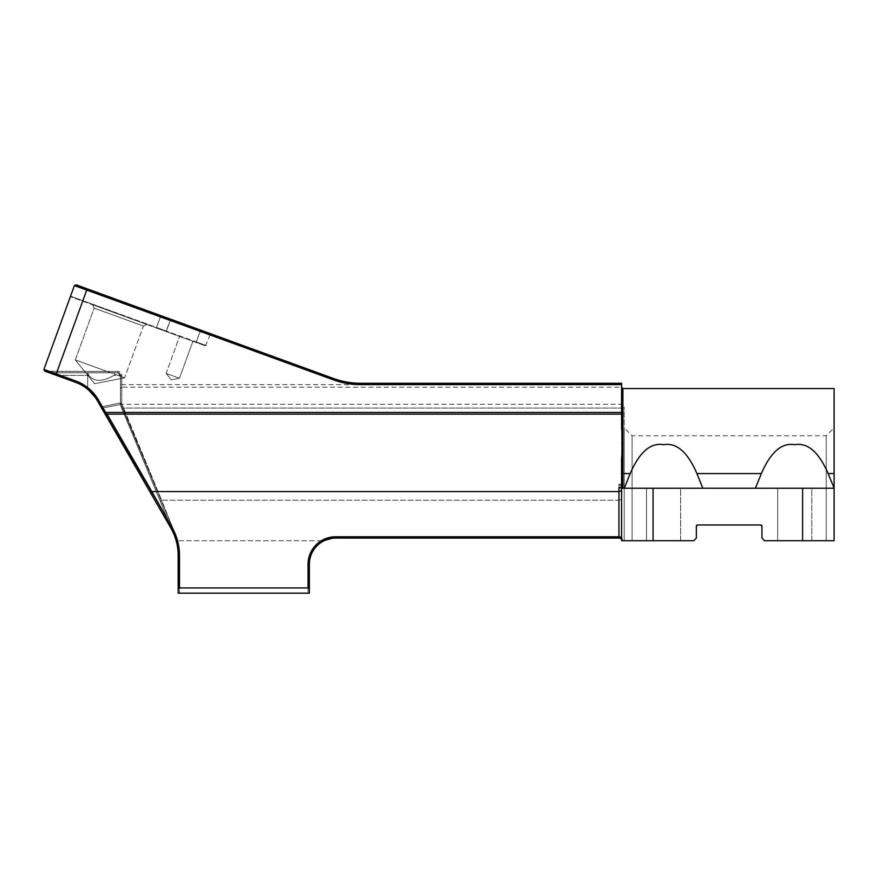 <?xml version="1.0" encoding="UTF-8"?>
<svg xmlns="http://www.w3.org/2000/svg" width="878" height="878" viewBox="0 0 878 878"><rect width="100%" height="100%" fill="white"/><g stroke="black" fill="none" stroke-linecap="round" stroke-linejoin="round"><path stroke-width="0.66" stroke-dasharray="4.39 3.29" d="M697.67 524.967L696.353 526.273L696.353 538.082L696.353 526.273A1.317 1.317 0 0 1 697.67 524.967L696.353 526.273A1.317 1.317 0 0 1 697.67 524.967L760.633 524.967A1.317 1.317 0 0 1 761.95 526.273L760.633 524.967A1.317 1.317 0 0 1 761.95 526.273L761.95 538.082L761.95 526.273L761.95 538.082L762.872 539.015L761.95 538.082L761.95 526.273L761.95 538.082L764.573 540.705L763.706 539.838L764.573 540.705L802.613 540.705L802.613 488.234L653.067 488.234L653.067 540.705L687.891 540.705L621.58 540.705L622.458 540.705L621.58 540.705L621.58 488.234L653.067 488.234L653.067 540.705L621.58 540.705L632.072 540.705L632.072 435.762L632.072 540.705L624.203 540.705L624.203 406.898L624.203 540.705L624.203 406.898L624.203 540.705L632.072 540.705L624.203 540.705L624.203 427.893L624.203 540.705L621.58 540.705L621.58 488.234L621.58 540.705L621.58 539.399L622.458 539.41L622.458 540.705L621.58 537.16L621.58 539.388L621.58 537.16L622.458 539.41L621.58 537.16L622.458 539.41L621.58 539.399L620.922 538.258L621.58 537.16L620.274 536.809L621.58 537.16L620.274 536.809L621.58 537.16L621.58 404.275L621.58 537.16L620.922 538.258L621.58 537.16L620.922 538.258L622.458 539.41L621.58 539.399L621.58 540.705M760.633 524.967L761.95 526.273L761.95 538.082L764.573 540.705L763.542 539.674L764.573 540.705L802.613 540.705L802.613 488.234L834.1 488.234L755.486 488.234L834.1 488.091L755.387 488.234L834.1 488.234L828.119 473.571L834.1 473.571L834.1 488.234L621.58 488.234L621.58 486.642L621.58 496.531L621.58 486.642L618.957 484.283L621.58 486.642L621.58 488.234L621.58 417.357L621.58 488.234L755.486 488.234L621.58 488.146M826.231 540.705L802.613 540.705L826.231 540.705L826.231 435.762L826.231 540.705L802.613 540.705L826.231 540.705L826.231 435.762L826.231 540.705L830.028 540.705L826.231 540.705M696.353 538.082L693.73 540.705L696.353 538.082M654.988 540.705L632.072 540.705L632.072 435.762L632.072 540.705L654.988 540.705M777.688 540.705L811.799 540.705L777.688 540.705L811.799 540.705L777.688 540.705L811.799 540.705L777.688 540.705L811.799 540.705L811.799 488.234L777.688 488.234L811.799 488.234L777.688 488.234L777.688 540.705L777.688 488.234L777.688 540.705L811.799 540.705L811.799 488.234L777.688 488.234L811.799 488.234L777.688 488.234L777.688 540.705M834.1 540.705L834.1 427.893L826.231 435.762L632.072 435.762L624.203 427.893M646.504 540.705L680.615 540.705L646.504 540.705L680.615 540.705L646.504 540.705L680.615 540.705L646.504 540.705L680.615 540.705L680.615 488.234L646.504 488.234L680.615 488.234L646.504 488.234L646.504 540.705L646.504 488.234L646.504 540.705L680.615 540.705L680.615 488.234L646.504 488.234L680.615 488.234L646.504 488.234L646.504 540.705M620.274 538.082L620.274 536.809L335.605 536.809L620.274 536.809L335.605 536.809L321.414 540.705L335.605 536.809L321.414 540.705L177.521 540.705A52.252 49.223 74.8 0 0 175.194 533.945L121.768 406.196L121.768 404.275L102.353 408.029L171.934 527.393L177.521 540.705L176.258 541.046A55.094 55.094 0 0 1 178.179 555.467A55.094 55.094 0 0 0 176.258 541.046L177.521 540.705A56.411 56.411 0 0 1 179.496 555.467L179.496 593.177L179.496 555.467A56.411 56.411 0 0 0 177.521 540.705A52.252 49.223 74.8 0 0 175.194 533.945L121.768 406.196L121.768 404.275L102.353 408.029L171.934 527.393L177.521 540.705A56.411 56.411 0 0 1 179.496 555.467A56.411 56.411 0 0 0 177.521 540.705L321.414 540.705A27.547 27.547 0 0 0 308.046 564.324A27.547 27.547 0 0 1 321.414 540.705A27.547 27.547 0 0 0 308.046 564.324A27.547 27.547 0 0 1 321.414 540.705L335.605 536.809L619.835 536.776L621.58 539.399L620.274 538.082L620.274 536.809L620.274 538.082L621.58 539.399L619.835 536.776L620.274 538.082L619.835 536.776L618.957 536.776L618.957 500.219L161.563 500.219L175.194 533.879A56.411 56.411 0 0 1 179.496 555.467L179.496 593.177L179.496 555.467L179.496 587.931L308.046 587.931L308.046 593.177L309.363 593.177L178.179 593.177L309.363 593.177L309.363 564.324L308.046 564.324A27.547 27.547 0 0 1 335.605 536.776L618.957 536.776L618.957 500.219L161.563 500.219L160.213 501.14L120.462 405.164L120.944 406.349L121.768 406.196L120.944 406.349L173.987 534.384L120.462 405.164L173.987 534.384L175.194 533.945L173.987 534.384L160.213 501.14L161.464 500.723L175.194 533.879A56.411 56.411 0 0 1 179.496 555.467L179.496 587.931L178.179 589.248L179.496 587.931L308.046 587.931L308.046 593.177L308.046 587.931L308.046 593.177L309.363 593.177L309.363 564.324A26.241 26.241 0 0 1 322.083 541.836L321.414 540.705L322.083 541.836L325.189 540.233L322.083 541.836A26.241 26.241 0 0 0 309.363 564.324L309.363 593.177L309.363 564.324L309.363 593.177L309.363 589.248L308.046 587.931L309.363 589.248L309.363 564.324L308.046 564.324A27.547 27.547 0 0 1 335.605 536.776L620.274 536.809L620.274 538.082L618.957 538.082L618.957 536.776L618.957 538.082L335.605 538.082L335.605 536.809L335.605 538.082L620.274 538.082L332.093 538.324L335.605 538.082L335.605 536.776L335.605 538.082L332.147 538.313L620.274 538.082M174.7 536.195L173.098 532.364L174.7 536.195M171.934 527.393L170.793 527.919L171.934 527.393M178.179 555.467A55.094 55.094 0 0 0 176.258 541.046A55.094 55.094 0 0 1 178.179 555.467A55.094 55.094 0 0 0 173.987 534.384L175.194 533.879L173.987 534.384A55.094 55.094 0 0 1 178.179 555.467M104.504 413.11L102.638 409.872L104.504 413.11M49.146 372.711L44.679 371.087L49.596 372.788L48.861 371.207L57.103 371.482L57.103 372.788L49.596 372.788L48.861 371.207L43.9 369.408L48.861 371.207L49.596 372.788L48.861 371.207L117.839 371.482L117.839 372.788L49.596 372.788L60.417 375.411L75.804 381.019A43.285 43.285 0 0 1 87.657 387.593L86.856 388.625A41.979 41.979 0 0 0 75.354 382.248A41.979 41.979 0 0 1 86.856 388.625L89.315 390.699L86.889 388.647L87.657 387.593L98.073 400.05L97.348 400.708L98.073 400.05L102.353 408.029L101.222 407.414L101.793 406.755L120.462 402.969L121.768 404.286L621.58 404.275L624.203 406.898M621.58 387.231L621.58 384.663L621.58 387.198L121.768 387.198L121.768 384.663L621.58 384.63L621.58 383.28L621.58 384.63L120.462 384.663L121.768 384.663L121.768 375.411L113.888 375.411L115.205 374.412L113.35 372.788L117.839 372.788L117.839 371.482A3.94 3.94 0 0 1 121.768 375.411L113.888 375.411C102.331 381.974 94.001 381.974 88.887 375.411L87.657 375.411L87.657 373.907L88.887 375.411C94.001 381.974 102.331 381.974 113.888 375.411L115.205 374.412L113.35 372.788L87.493 372.788L88.887 375.411L87.657 375.411L87.657 387.593L98.073 400.05L101.793 406.755L120.462 402.958L120.462 405.164L120.462 375.411A2.623 2.623 0 0 0 117.839 372.788L57.103 372.788L57.103 371.482L117.839 371.482A3.94 3.94 0 0 1 121.768 375.411L121.768 403.628L123.6 408.05L621.58 408.05L621.58 437.024L621.58 423.492L621.58 437.024L622.897 453.421L622.897 473.571L630.184 473.571C639.491 452.06 650.609 442.435 663.559 444.696C676.51 442.435 687.639 452.06 696.934 473.571L702.828 488.234L624.203 488.113L755.486 488.234L702.828 488.234L696.934 473.571L761.369 473.571C770.675 452.06 781.793 442.435 794.744 444.696C807.694 442.435 818.823 452.06 828.119 473.571L834.1 488.091L834.1 388.537L834.1 473.571L828.119 473.571L834.1 488.091M49.596 372.788L60.417 375.411L59.967 376.651L60.417 375.411L87.657 375.411L87.493 372.788L49.596 372.788L110.738 372.788L75.288 359.892L124.599 377.836L75.288 359.892L94.133 308.112L143.443 326.056L124.599 377.836L115.205 374.412L124.599 377.836L94.55 383.675L75.288 359.892L94.133 308.112L143.443 326.056L146.802 324.487L92.563 304.754L146.802 324.487L92.563 304.754L94.133 308.112L143.443 326.056L124.599 377.836L94.55 383.675L75.288 359.892L110.738 372.788L117.839 372.788L120.462 375.411L120.462 402.969L121.768 404.286L120.462 402.958L120.462 375.411A2.623 2.623 0 0 0 117.839 372.788L120.462 375.411L120.462 388.471L121.768 387.198L121.768 403.628L120.462 403.891L120.462 388.471L121.768 387.198L621.58 387.198L621.58 392.543L621.58 387.22M174.733 536.293A51.692 48.51 -105.1 0 1 176.16 540.694A51.692 48.51 -105.1 0 0 174.733 536.293M621.58 499.395L618.957 500.219L618.957 484.283L622.897 484.283L621.58 480.957L621.58 469.829L621.58 480.957L621.58 472.99L622.897 473.571L622.897 484.283L618.957 484.283L618.957 500.219L621.58 499.395M325.09 540.277L322.083 541.836L321.414 540.705L322.083 541.836A26.241 26.241 0 0 0 309.363 564.324A26.241 26.241 0 0 1 322.083 541.836L325.09 540.277A26.241 26.241 0 0 1 332.147 538.313A26.241 26.241 0 0 0 325.09 540.277M309.363 564.324L308.046 564.324L309.363 564.324M120.462 402.969L120.462 405.164L120.462 403.891L121.768 403.628L123.6 408.05L122.338 409.697L123.491 408.303L161.563 500.219L123.6 408.05L621.58 408.05L621.58 437.024L622.897 453.421L622.897 473.571L630.184 473.571C639.491 452.06 650.609 442.435 663.559 444.696C676.51 442.435 687.639 452.06 696.934 473.571L702.916 488.091M621.58 469.829L622.897 453.421L622.897 393.717L622.897 453.421L621.58 469.829L621.58 480.957L622.897 484.283L622.897 473.571L621.58 472.99L621.58 469.829M696.934 473.571L761.369 473.571L755.387 488.091M630.184 473.571L624.203 488.091M622.897 388.537L622.897 393.717L621.58 388.537L622.897 393.717L621.58 398.897L621.58 408.05L621.58 398.897L622.897 393.717L622.897 388.537M834.1 388.537L834.1 473.571M621.58 472.99L621.58 458.228L621.58 472.99M70.547 296.182L206.154 345.537L166.403 331.061L195.86 342.354L156.361 327.966L195.86 342.354C208.459 346.931 208.459 346.931 195.86 342.354L70.372 296.676L165.975 331.467L170.255 320.459L86.735 290.069L333.201 379.768L333.651 378.539L333.201 379.768A80.019 80.019 0 0 0 360.573 384.597L621.58 384.63L360.573 384.597A80.019 80.019 0 0 1 333.201 379.768L86.735 290.069L65.993 347.062L86.735 290.069L74.41 285.58L70.767 295.579L74.41 285.58L160.4 316.87L160.839 315.641L201.216 330.337C214.934 335.33 214.934 335.33 201.216 330.337L160.839 315.641L156.536 327.472L70.547 296.182L156.361 327.966L70.547 296.182L74.41 285.58L160.4 316.87L156.536 327.472L160.4 316.87L170.255 320.459L171.32 319.46L170.255 320.459L200.151 331.346L201.216 330.337L211.697 334.145L201.216 330.337L200.151 331.346L210.007 334.935L200.151 331.346L201.216 330.337L200.151 331.346L170.255 320.459L171.32 319.46L170.255 320.459L160.4 316.87L210.007 334.935L170.255 320.459L166.403 331.061L170.255 320.459L166.403 331.061L156.536 327.472L166.403 331.061L156.536 327.472L160.839 315.641L160.4 316.87L86.735 290.069L87.185 288.829L126.97 303.316L76.156 284.823L87.185 288.829L86.735 290.069L74.41 285.58M58.354 376.058L56.927 375.543L58.354 376.058M50.167 373.084L49.618 372.876L50.167 373.084M43.9 369.408L69.23 299.815L43.9 369.408M360.573 383.28L360.573 384.597L360.573 383.28A78.713 78.713 0 0 1 333.651 378.539M179.595 336.428L192.908 341.268L179.595 336.428L192.908 341.268L179.595 336.428L166.129 373.413L179.441 378.253L166.129 373.413L179.595 336.428M196.288 341.948L200.151 331.346L196.288 341.948L200.151 331.346L196.288 341.948L206.154 345.537L196.288 341.948M75.354 382.248L75.804 381.019A43.285 43.285 0 0 1 87.657 387.593L87.657 375.411L60.417 375.411L75.804 381.019L75.354 382.248M97.249 400.533L95.351 397.58L97.249 400.533M143.443 326.056L146.802 324.487L92.563 304.754L94.133 308.112L143.443 326.056M192.908 341.268L179.441 378.253L166.129 373.413L179.441 378.253L171.331 379.834L166.129 373.413L171.331 379.834L179.441 378.253L192.908 341.268M761.369 473.571C770.675 452.06 781.793 442.435 794.744 444.696C807.694 442.435 818.823 452.06 828.119 473.571M680.615 540.705L680.615 488.234L680.615 540.705M811.799 540.705L811.799 488.234L811.799 540.705M205.474 345.844L210.007 334.935L211.686 334.145"/><path stroke-width="1.32" d="M760.633 524.967L697.67 524.967A1.317 1.317 0 0 0 696.353 526.273L696.353 538.082L693.73 540.705L632.072 540.705L693.73 540.705L696.353 538.082L696.353 526.273L697.67 524.967L760.633 524.967L697.67 524.967A1.317 1.317 0 0 0 696.353 526.273L696.353 538.082L693.73 540.705L653.067 540.705L653.067 488.234L802.613 488.234L802.613 540.705L764.573 540.705L761.95 538.082L761.95 526.273A1.317 1.317 0 0 0 760.633 524.967L761.95 526.273A1.317 1.317 0 0 0 760.633 524.967L761.95 526.273L761.95 538.082L764.573 540.705L834.1 540.705L826.231 540.705L834.1 540.705L834.1 488.234L802.613 488.234L802.613 540.705L764.573 540.705L834.1 540.705L834.1 488.234L621.58 488.234L624.302 488.234L621.58 488.234L621.58 540.705L653.067 540.705L653.067 488.234L621.58 488.234L621.58 537.16L621.58 488.146L618.957 487.52L622.897 487.52L622.897 388.537L834.1 388.537L834.1 473.571L828.119 473.571C818.823 452.06 807.694 442.435 794.744 444.696C781.793 442.435 770.675 452.06 761.369 473.571L696.934 473.571C687.639 452.06 676.51 442.435 663.559 444.696C650.609 442.435 639.491 452.06 630.184 473.571L622.897 473.571L622.897 442.896L621.58 458.228L621.58 485.743L621.58 458.228L622.897 442.896L622.897 388.537L621.58 387.22M762.872 539.015L763.542 539.674L762.872 539.015M621.58 540.705L621.58 539.388L621.58 540.705L693.73 540.705L654.988 540.705L693.73 540.705L696.353 538.082L696.353 526.273L697.67 524.967M802.613 540.705L764.573 540.705L834.1 540.705L834.1 427.893L834.1 540.705L802.613 540.705M624.203 540.705L622.458 540.705L624.203 540.705M777.688 488.234L811.799 488.234L777.688 488.234M646.504 488.234L680.615 488.234L646.504 488.234M101.574 407.546L150.467 492.712L151.707 492.229L150.467 492.712L170.793 527.919L171.934 527.261L151.817 491.57L107.105 414.131L105.964 415.634L170.793 527.919A55.094 55.094 0 0 1 178.179 555.467L178.179 589.248L179.496 587.931L179.496 555.467A56.411 56.411 0 0 0 171.934 527.261L151.817 491.57L618.957 491.57L618.957 536.776L619.835 536.776L621.58 539.399L619.835 536.776L621.58 539.399L619.835 536.776L618.957 536.776L618.957 538.082L620.274 538.082L621.58 539.399L621.58 488.146L618.957 487.52L618.957 536.776L335.605 536.776A27.547 27.547 0 0 0 308.046 564.324L308.046 587.931L309.363 589.248L309.363 564.324A26.241 26.241 0 0 1 335.605 538.082L620.274 538.082L621.58 539.399L620.274 538.082L621.58 539.399L620.274 538.082L621.58 539.399L621.58 488.146M621.58 496.531L621.58 537.16L621.58 496.531M621.58 417.357L621.58 404.275L621.58 417.357M176.258 541.046L174.7 536.195L176.258 541.046A51.692 48.51 -105.1 0 0 176.16 540.694A51.692 48.51 -105.1 0 1 176.258 541.046M179.496 555.467L178.179 555.467L178.179 593.177L178.179 555.467L179.496 555.467L178.179 555.467L178.179 593.177L309.363 593.177L178.179 593.177L178.179 555.467L179.496 555.467A56.411 56.411 0 0 0 171.934 527.261L170.793 527.919A55.094 55.094 0 0 1 178.179 555.467L179.496 555.467L178.179 555.467L179.496 555.467L178.179 555.467L178.179 593.177L178.179 555.467L178.179 593.177L309.363 593.177L309.363 564.324A26.241 26.241 0 0 1 335.605 538.082L618.957 538.082L618.957 536.776L335.605 536.776L335.605 538.082L335.605 536.809A27.547 27.547 0 0 0 308.046 564.324L308.046 587.931L179.496 587.931L179.496 555.467M179.496 593.177L178.179 593.177L178.179 589.248L179.496 587.931L308.046 587.931L308.046 564.324L309.363 564.324L308.046 564.324L309.363 564.324L308.046 564.324L308.046 587.931L308.046 564.324L308.046 587.931L309.363 589.248L309.363 593.177L179.496 593.177M170.793 527.919L105.843 415.415L170.793 527.919M173.954 534.307L173.987 534.384A51.692 48.51 -105.1 0 1 174.733 536.293A51.692 48.51 -105.1 0 0 173.987 534.384L173.954 534.307M325.189 540.233L332.147 538.313L325.189 540.233M335.605 536.776L335.605 538.082A26.241 26.241 0 0 0 332.147 538.313A26.241 26.241 0 0 1 335.605 538.082L335.605 536.809M332.093 538.324L325.09 540.277A26.241 26.241 0 0 0 309.363 564.324A26.241 26.241 0 0 1 325.09 540.277L332.093 538.324M308.046 587.931L308.046 564.324L308.046 587.931M621.58 423.492L621.58 392.543L621.58 423.492M834.056 488.234L834.1 473.571L828.119 473.571C818.823 452.06 807.694 442.435 794.744 444.696C781.793 442.435 770.675 452.06 761.369 473.571L696.934 473.571C687.639 452.06 676.51 442.435 663.559 444.696C650.609 442.435 639.491 452.06 630.184 473.571L622.897 473.571A1.317 0.582 180 0 1 621.58 472.99A1.317 0.582 180 0 0 622.897 473.571L622.897 487.52L621.58 485.743L622.897 487.52L618.957 487.52L618.957 491.57L621.58 490.615L618.957 491.57L151.817 491.57L107.105 414.131L621.58 414.131L621.58 427.553L621.58 412.451L105.645 412.451L98.49 400.05A43.285 43.285 0 0 0 75.804 381.019L56.225 373.896L86.735 290.069L333.201 379.768A80.019 80.019 0 0 0 360.573 384.597L621.58 384.597L621.58 383.28L360.573 383.28A78.713 78.713 0 0 1 333.651 378.539L76.156 284.823L333.651 378.539L76.156 284.823L74.41 285.58L76.156 284.823L74.41 285.58L76.156 284.823L333.651 378.539A78.713 78.713 0 0 0 360.573 383.28A78.713 78.713 0 0 1 333.651 378.539L333.201 379.768A80.019 80.019 0 0 0 360.573 384.597L360.573 383.28L621.58 383.28L360.573 383.28L621.58 383.28L621.58 412.451L621.58 384.597L360.573 384.597L360.573 383.28M65.993 347.062L57.103 371.482L65.993 347.062M59.967 376.651L75.354 382.248L59.967 376.651M56.927 375.543L52.691 374.006L56.927 375.543M52.428 373.907L50.167 373.084L52.428 373.907M70.547 296.182L43.9 369.408L56.225 373.896L86.735 290.069L74.41 285.58L86.735 290.069L74.41 285.58L43.9 369.408L44.679 371.087L55.775 375.125L56.225 373.896L43.9 369.408L44.679 371.087L75.354 382.248A41.979 41.979 0 0 1 97.348 400.708L105.964 415.634L107.105 414.131L105.645 412.451L104.504 413.11L105.645 412.451L98.49 400.05L97.348 400.708A41.979 41.979 0 0 0 75.354 382.248L75.804 381.019L56.225 373.896L55.775 375.125L75.354 382.248L75.804 381.019A43.285 43.285 0 0 1 98.49 400.05L97.348 400.708L101.222 407.414M74.41 285.58L86.735 290.069L87.185 288.829L86.735 290.069L333.201 379.768L333.651 378.539M43.9 369.408L44.679 371.087L43.9 369.408M95.351 397.58L89.315 390.699L95.351 397.58M107.105 414.131L105.645 412.451L621.58 412.451L621.58 414.131L107.105 414.131M621.58 427.553L622.897 442.896L621.58 427.553M755.387 488.234L761.369 473.571M834.1 427.893L834.1 540.705L834.1 488.091L828.119 473.571M630.184 473.571L624.302 488.234M702.828 488.234L696.934 473.571M834.1 540.705L834.1 473.571"/></g></svg>
